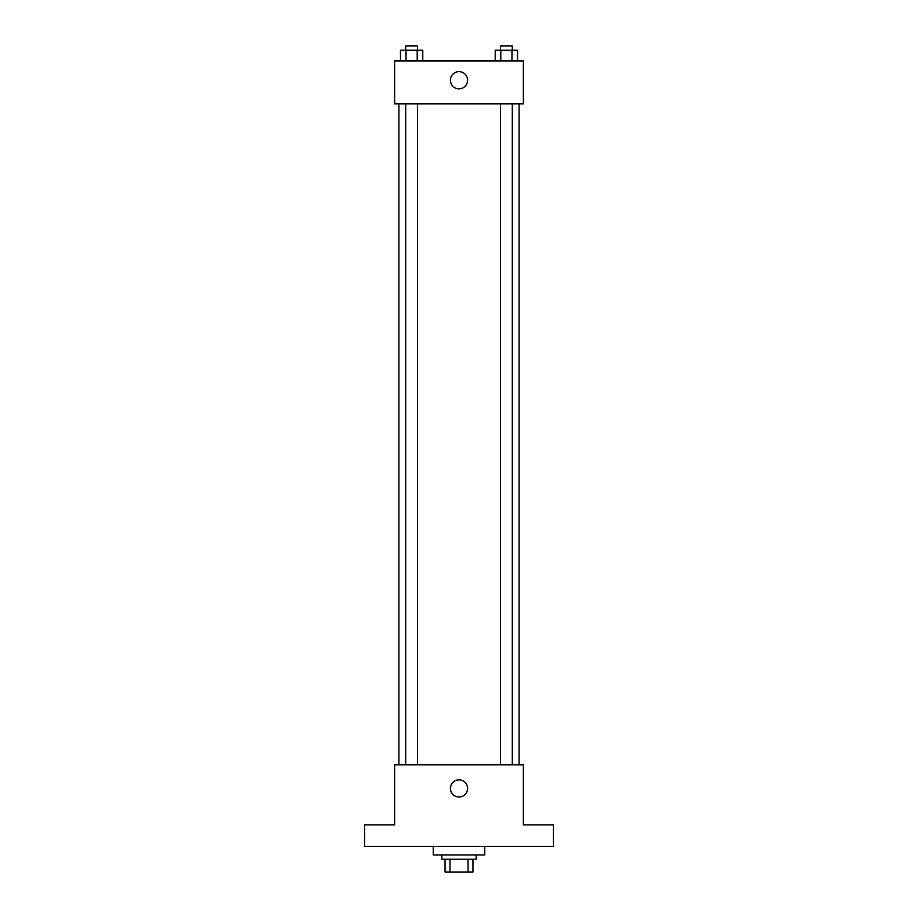 <?xml version="1.0" encoding="UTF-8"?>
<svg xmlns="http://www.w3.org/2000/svg" width="918" height="918" viewBox="0 0 918 918"><rect width="100%" height="100%" fill="white"/><g stroke="black" fill="none" stroke-linecap="round" stroke-linejoin="round"><path stroke-width="1.38" d="M468.031 859.225L468.031 872.1L445.046 872.1L445.046 859.225M468.031 872.1L472.954 872.1L472.954 859.225L472.954 872.1M476.167 854.933L476.167 859.225L441.833 859.225L441.833 854.933M449.969 859.225L449.969 872.1M433.25 846.35L433.25 854.933L484.75 854.933L484.75 846.35M553.428 846.35L364.572 846.35L364.572 824.892L394.625 824.892L394.625 764.797L523.375 764.797L523.375 824.892L553.428 824.892L553.428 846.35M467.583 788.401A8.583 8.583 0 0 1 454.708 795.837A8.583 8.583 0 0 1 454.708 780.977A8.583 8.583 0 0 1 467.583 788.401M519.083 103.837L519.083 764.797M500.459 764.797L500.459 103.837M417.541 103.837L417.541 764.797M523.375 103.837L394.625 103.837L394.625 60.921L523.375 60.921L523.375 103.837M467.583 80.233A8.583 8.583 0 0 1 454.708 87.669A8.583 8.583 0 0 1 454.708 72.797A8.583 8.583 0 0 1 467.583 80.233M517.534 60.921L517.534 50.192L495.227 50.192L495.227 60.921M511.957 50.192L511.957 60.921M500.803 50.192L500.803 60.921M500.459 50.192L500.459 45.9L512.301 45.9L512.301 50.192M422.773 60.921L422.773 50.192L400.466 50.192L400.466 60.921M417.197 50.192L417.197 60.921M406.043 50.192L406.043 60.921M405.699 50.192L405.699 45.9L417.541 45.9L417.541 50.192M398.917 103.837L398.917 764.797M512.301 764.797L512.301 103.837M405.699 103.837L405.699 764.797"/></g></svg>
